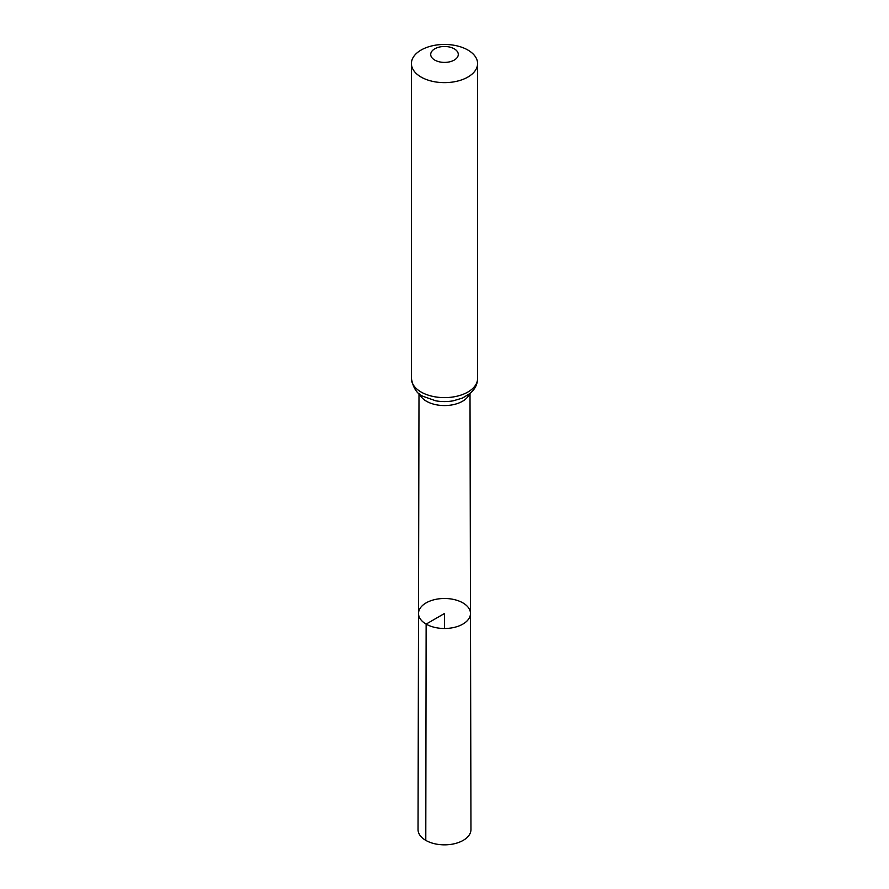 <?xml version="1.0" encoding="UTF-8"?>
<svg xmlns="http://www.w3.org/2000/svg" width="889" height="889" viewBox="0 0 889 889"><rect width="100%" height="100%" fill="white"/><g stroke="black" fill="none" stroke-linecap="round" stroke-linejoin="round"><path stroke-width="1.33" d="M426.131 624.1A25.981 15.002 0 0 0 454.457 627.345A25.981 15.002 0 0 0 470.481 613.477A25.981 15.002 0 0 0 444.5 598.486A25.981 15.002 0 0 0 418.519 613.477A25.981 15.002 0 0 0 426.131 624.1A25.981 15.002 0 0 0 454.457 627.345A25.981 15.002 0 0 0 470.481 613.477L470.959 829.548A26.459 15.28 0 0 1 454.646 843.672A26.459 15.28 0 0 1 425.787 840.372A26.459 15.28 0 0 1 418.041 829.548L418.519 613.477A25.981 15.002 0 0 0 426.131 624.1M434.754 60.074A13.78 7.957 180 0 1 440.933 46.761A13.78 7.957 180 0 1 457.813 56.507A13.78 7.957 180 0 1 434.754 60.074M421.108 77.054A33.082 19.091 180 0 1 411.418 63.541A33.082 19.091 180 0 1 444.5 44.45A33.082 19.091 180 0 1 477.582 63.541A33.082 19.091 180 0 1 457.157 81.188A33.082 19.091 180 0 1 421.108 77.054M444.5 628.501L444.5 613.488L426.131 624.1L425.787 840.372M469.403 394.005A25.492 14.724 180 0 1 451.656 404.973A25.492 14.724 180 0 1 426.476 401.25A25.492 14.724 180 0 1 419.597 394.005M421.108 392.038A33.082 19.091 180 0 1 411.418 378.536C413.129 387.982 417.008 393.905 423.053 396.327L435.721 400.806A29.281 16.902 180 0 0 453.279 400.806L462.447 398.083L470.192 393.349L472.781 390.793C475.904 387.193 477.504 383.103 477.582 378.536A33.082 19.091 180 0 1 457.157 396.172A33.082 19.091 180 0 1 421.108 392.038M418.997 393.516L418.519 613.477M470.003 393.516L470.481 613.477M411.418 63.541L411.418 378.536M477.582 63.541L477.582 378.536"/></g></svg>
